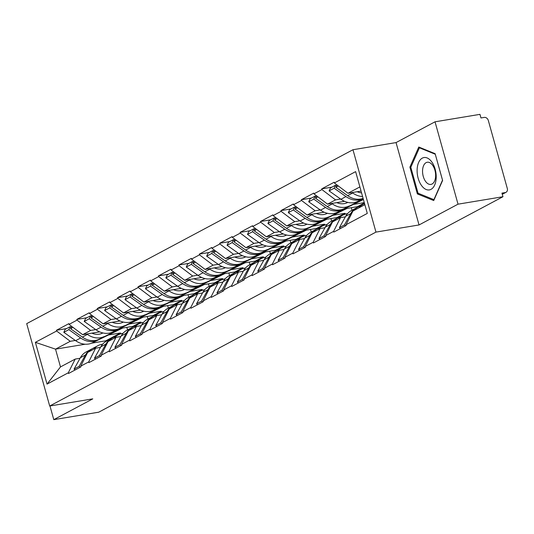 <?xml version="1.0" encoding="UTF-8"?>
<svg xmlns="http://www.w3.org/2000/svg" width="534" height="534" viewBox="0 0 534 534"><rect width="100%" height="100%" fill="white"/><g stroke="black" fill="none" stroke-linecap="round" stroke-linejoin="round"><path stroke-width="0.8" d="M352.967 149.727L26.7 323.644L49.695 406.014L375.963 232.103L352.967 149.727L396.048 142.585L419.043 224.954L458.025 204.175L435.03 121.805L396.048 142.585M435.03 121.805L479.953 114.356L480.96 117.954L484.245 117.413A3.785 3.064 61.9 0 1 488.323 120.504L507.3 188.462A3.785 3.064 61.9 0 1 506.005 192.313L502.274 194.303M85.233 344.223L55.523 349.149L35.377 342.327L47.039 384.113L68.299 372.785L68.499 373.506L80.928 366.878L80.727 366.157L87.629 352.453L95.613 348.195L100.479 347.387M35.377 342.327L56.631 331L56.43 330.279L66.556 328.597M99.658 331.861L82.67 334.678L69.06 324.372L68.859 323.651L56.43 330.279M69.06 324.372L77.043 320.12L76.843 319.399L86.969 317.723M120.07 320.981L103.075 323.804L89.472 313.498L89.265 312.777L76.843 319.399M89.472 313.498L97.448 309.239L97.248 308.518L107.374 306.843M140.475 310.107L123.487 312.924L109.877 302.618L109.677 301.897L97.248 308.518M109.877 302.618L117.854 298.366L117.654 297.645L127.786 295.963M160.881 299.227L143.893 302.044L130.283 291.738L130.082 291.017L117.654 297.645M130.283 291.738L138.266 287.486L138.066 286.765L148.192 285.083M181.293 288.347L164.305 291.17L150.695 280.864L150.495 280.143L138.066 286.765M150.695 280.864L158.671 276.605L158.471 275.884L168.597 274.209M201.698 277.473L184.711 280.29L171.1 269.984L170.9 269.263L158.471 275.884M171.1 269.984L179.084 265.732L178.877 265.011L189.009 263.329M222.111 266.593L205.116 269.41L191.506 259.103L191.306 258.383L178.877 265.011M191.506 259.103L199.489 254.851L199.289 254.131L209.415 252.448M242.516 255.713L225.528 258.529L211.918 248.223L211.718 247.509L199.289 254.131M211.918 248.223L219.895 243.971L219.694 243.25L229.82 241.575M262.922 244.839L245.934 247.656L232.323 237.35L232.123 236.629L219.694 243.25M232.323 237.35L240.307 233.098L240.106 232.377L250.232 230.695M283.334 233.959L266.339 236.776L252.736 226.469L252.529 225.748L240.106 232.377M252.736 226.469L260.712 222.217L260.512 221.497L270.638 219.814M303.739 223.078L286.751 225.895L273.141 215.589L272.941 214.868L260.512 221.497M273.141 215.589L281.118 211.337L280.917 210.616L291.05 208.941M324.145 212.205L307.157 215.022L293.546 204.716L293.346 203.995L280.917 210.616M293.546 204.716L301.53 200.457L301.33 199.743L311.456 198.061M344.557 201.325L327.569 204.142L313.959 193.835L313.758 193.114L301.33 199.743M313.959 193.835L321.935 189.583L321.735 188.862L331.861 187.18M361.057 191.092L347.974 193.261L334.364 182.955L334.164 182.234L321.735 188.862M334.364 182.955L355.624 171.628L367.292 213.413L346.032 224.741L352.934 211.037L364.856 204.682M80.727 366.157L88.711 361.905L88.911 362.626L101.34 356.004L101.133 355.284L109.116 351.025L109.316 351.746L121.745 345.124L121.545 344.403L129.522 340.151L129.722 340.872L142.151 334.244L141.951 333.523L149.934 329.271L150.134 329.992L162.563 323.37L162.363 322.649L170.339 318.391L170.54 319.112L182.968 312.49L182.768 311.769L190.745 307.517L190.952 308.238L203.374 301.61L203.174 300.889L211.157 296.637L211.357 297.358L223.786 290.73L223.586 290.009L231.562 285.757L231.763 286.478L244.192 279.856L243.991 279.135L251.975 274.883L252.175 275.597L264.604 268.976L264.397 268.255L272.38 264.003L272.58 264.724L285.009 258.096L284.809 257.375L292.786 253.123L292.986 253.844L305.415 247.222L305.214 246.501L313.198 242.242L313.398 242.963L325.827 236.342L325.627 235.621L333.603 231.369L333.803 232.09L346.232 225.461L346.032 224.741M128.928 324.078L140.909 322.089L132.926 326.347L119.836 328.517M95.726 329.585L90.653 330.426L82.67 334.678M132.926 326.347L133.1 326.948M140.909 322.089L141.143 322.93M90.653 330.426L77.043 320.12M88.711 361.905L95.613 348.195M149.34 313.198L161.315 311.215L153.338 315.467L140.242 317.637M116.138 318.705L111.059 319.546L103.075 323.804M101.133 355.284L108.042 341.573L116.018 337.321L120.891 336.513M153.338 315.467L153.505 316.068M161.315 311.215L161.548 312.05M111.059 319.546L97.448 309.239M109.116 351.025L116.018 337.321M169.745 302.324L181.727 300.335L173.744 304.587L160.647 306.763M136.544 307.824L131.464 308.672L123.487 312.924M121.545 344.403L128.447 330.693L136.43 326.441L141.296 325.633M173.744 304.587L173.91 305.194M181.727 300.335L181.96 301.169M131.464 308.672L117.854 298.366M129.522 340.151L136.43 326.441M190.151 291.444L202.132 289.455L194.156 293.707L181.059 295.883M156.956 296.951L151.876 297.792L143.893 302.044M141.951 333.523L148.859 319.819L156.836 315.561L161.702 314.753M194.156 293.707L194.323 294.314M202.132 289.455L202.366 290.296M151.876 297.792L138.266 287.486M149.934 329.271L156.836 315.561M210.563 280.564L222.538 278.574L214.561 282.833L201.465 285.002M177.361 286.07L172.282 286.912L164.305 291.17M162.363 322.649L169.265 308.939L177.241 304.687L182.114 303.879M214.561 282.833L214.728 283.434M222.538 278.574L222.771 279.416M172.282 286.912L158.671 276.605M170.339 318.391L177.241 304.687M230.968 269.683L242.95 267.701L234.967 271.953L221.87 274.122M197.767 275.19L192.687 276.038L184.711 280.29M182.768 311.769L189.67 298.059L197.653 293.807L202.519 292.999M234.967 271.953L235.14 272.56M242.95 267.701L243.184 268.535M192.687 276.038L179.084 265.732M190.745 307.517L197.653 293.807M251.374 258.81L263.355 256.821L255.379 261.073L242.282 263.249M218.179 264.317L213.099 265.158L205.116 269.41M203.174 300.889L210.082 287.179L218.059 282.927L222.925 282.119M255.379 261.073L255.546 261.68M263.355 256.821L263.589 257.662M213.099 265.158L199.489 254.851M211.157 296.637L218.059 282.927M271.786 247.93L283.768 245.94L275.784 250.199L262.688 252.368M238.585 253.436L233.505 254.277L225.528 258.529M223.586 290.009L230.488 276.305L238.471 272.053L243.337 271.245M275.784 250.199L275.951 250.8M283.768 245.94L284.001 246.781M233.505 254.277L219.895 243.971M231.562 285.757L238.471 272.053M292.191 237.049L304.173 235.067L296.19 239.319L283.1 241.488M258.99 242.556L253.917 243.404L245.934 247.656M243.991 279.135L250.893 265.425L258.877 261.173L263.743 260.365M296.19 239.319L296.363 239.926M304.173 235.067L304.407 235.901M253.917 243.404L240.307 233.098M251.975 274.883L258.877 261.173M312.597 226.176L324.579 224.187L316.602 228.439L303.506 230.615M279.402 231.683L274.322 232.524L266.339 236.776M264.397 268.255L271.305 254.544L279.282 250.292L284.155 249.485M316.602 228.439L316.769 229.046M324.579 224.187L324.812 225.028M274.322 232.524L260.712 222.217M272.38 264.003L279.282 250.292M333.009 215.295L344.991 213.306L337.007 217.565L323.911 219.734M299.808 220.802L294.728 221.643L286.751 225.895M284.809 257.375L291.711 243.671L299.694 239.412L304.56 238.605M337.007 217.565L337.174 218.166M344.991 213.306L345.224 214.147M294.728 221.643L281.118 211.337M292.786 253.123L299.694 239.412M364.375 202.973L357.42 206.685L344.323 208.854M364.275 202.613L353.415 204.415M320.22 209.922L315.14 210.763L307.157 215.022M305.214 246.501L312.116 232.791L320.1 228.539L324.966 227.731M357.42 206.685L357.586 207.292M315.14 210.763L301.53 200.457M313.198 242.242L320.1 228.539M340.625 199.048L335.546 199.89L327.569 204.142M325.627 235.621L332.528 221.91L340.505 217.658L345.378 216.851M335.546 199.89L321.935 189.583M333.603 231.369L340.505 217.658M502.24 194.169L505.231 192.574L501.947 193.121L502.955 196.726L458.025 204.175M505.231 192.574A3.785 3.064 61.9 0 0 506.005 192.313M359.889 186.913L347.974 193.261M49.976 405.967L53.794 419.644L98.717 412.195L502.955 196.726M53.794 419.644L92.776 398.865L49.695 406.014M419.043 224.954L375.963 232.103M108.522 334.958L120.504 332.969L105.785 340.812L91.674 343.155M75.321 340.465L70.241 341.306L55.523 349.149L60.489 366.918L75.207 359.075L80.073 358.267M105.785 340.812L105.952 341.42M120.504 332.969L120.737 333.81M70.241 341.306L56.631 331M68.299 372.785L75.207 359.075M47.039 384.113L60.489 366.918M433.721 200.557L442.613 180.445L435.137 153.692L418.783 147.037L409.892 167.149L417.361 193.909L433.721 200.557M419.063 193.622L417.361 193.909M410.946 166.975L409.892 167.149M363.133 198.528L362.699 198.741A20.692 16.748 -118.1 0 1 358.895 199.95A20.692 16.748 -118.1 0 1 345.972 196.579L334.157 188.222L329.118 190.905L340.932 199.262A20.692 16.748 -118.1 0 0 353.862 202.633A20.692 16.748 -118.1 0 0 357.667 201.425L363.193 198.728M363.093 198.388A20.692 16.748 -118.1 0 1 360.597 199.042A20.692 16.748 -118.1 0 1 347.667 195.671L335.859 187.314L336.947 184.918M361.551 192.867A16.908 13.684 -118.1 0 1 357.153 191.739M353.882 210.529A20.692 16.748 -118.1 0 1 358.174 206.958L363.207 204.275A20.692 16.748 61.9 0 0 358.915 207.846M364.562 203.641A20.692 16.748 61.9 0 0 363.207 204.275M348.882 219.087L346.466 223.879M338.356 185.979L335.859 187.314M362.579 196.545A20.692 16.748 -118.1 0 1 352.707 192.988L352.126 192.574M340.472 228.532L339.384 227.658L345.685 216.29A20.692 16.748 61.9 0 1 351.432 210.55L356.472 207.866A20.692 16.748 -118.1 0 1 357.339 207.439M336.493 185.925L335.519 185.231L330.479 187.921L329.118 190.905M335.519 185.231L334.157 188.222M345.505 225.849L344.417 224.968L350.725 213.607A20.692 16.748 -118.1 0 1 356.472 207.866M344.417 224.968L339.384 227.658M363.287 199.069L342.294 209.622A20.692 16.748 -118.1 0 1 338.489 210.83A20.692 16.748 -118.1 0 1 325.56 207.459L313.752 199.095L308.712 201.785L320.527 210.142A20.692 16.748 -118.1 0 0 333.45 213.513A20.692 16.748 -118.1 0 0 337.254 212.305L363.414 199.536M349.029 206.031A20.692 16.748 -118.1 0 1 345.224 207.239A20.692 16.748 -118.1 0 1 332.302 203.868L331.714 203.454M343.996 208.714A20.692 16.748 -118.1 0 1 340.191 209.922A20.692 16.748 -118.1 0 1 327.262 206.551L315.447 198.194L316.542 195.791M347.814 202.413L347.327 202.646A16.908 13.684 -118.1 0 1 344.216 203.634A16.908 13.684 -118.1 0 1 336.747 202.62M333.47 221.41A20.692 16.748 -118.1 0 1 337.762 217.839L342.801 215.149A20.692 16.748 61.9 0 0 338.509 218.726M347.541 213.647A20.692 16.748 61.9 0 0 342.801 215.149M328.47 229.967L326.06 234.753M317.95 196.859L315.447 198.194M320.06 239.412L318.972 238.531L325.279 227.17A20.692 16.748 61.9 0 1 331.027 221.43L336.06 218.74A20.692 16.748 -118.1 0 1 336.927 218.319M316.081 196.799L315.107 196.112L310.074 198.795L308.712 201.785M315.107 196.112L313.752 199.095M325.099 236.729L324.011 235.848L330.312 224.487A20.692 16.748 -118.1 0 1 336.06 218.74M324.011 235.848L318.972 238.531M345.525 208.654L321.882 220.495A20.692 16.748 -118.1 0 1 318.077 221.71A20.692 16.748 -118.1 0 1 305.154 218.333L293.34 209.975L288.307 212.659L300.115 221.023A20.692 16.748 -118.1 0 0 313.044 224.393A20.692 16.748 -118.1 0 0 316.849 223.179L347.173 208.38M328.624 216.904A20.692 16.748 -118.1 0 1 324.819 218.112A20.692 16.748 -118.1 0 1 311.889 214.741L311.309 214.334M323.584 219.587A20.692 16.748 -118.1 0 1 319.779 220.802A20.692 16.748 -118.1 0 1 306.856 217.431L295.042 209.068L296.136 206.671M327.402 213.286L326.921 213.527A16.908 13.684 -118.1 0 1 323.811 214.514A16.908 13.684 -118.1 0 1 316.335 213.5M313.064 232.29A20.692 16.748 -118.1 0 1 317.356 228.712L322.389 226.029A20.692 16.748 61.9 0 0 318.097 229.6M327.135 224.527A20.692 16.748 61.9 0 0 322.389 226.029M308.065 240.847L305.648 245.633M297.545 207.739L295.042 209.068M351.312 207.699L352.019 210.236M299.654 250.292L298.566 249.411L304.874 238.044A20.692 16.748 61.9 0 1 310.621 232.303L315.654 229.62A20.692 16.748 -118.1 0 1 316.522 229.199M295.676 207.679L294.701 206.992L289.662 209.675L288.307 212.659M294.701 206.992L293.34 209.975M304.694 247.609L303.599 246.728L309.907 235.361A20.692 16.748 -118.1 0 1 315.654 229.62M303.599 246.728L298.566 249.411M325.119 219.534L301.476 231.376A20.692 16.748 -118.1 0 1 297.672 232.584A20.692 16.748 -118.1 0 1 284.749 229.213L272.934 220.856L267.894 223.539L279.709 231.896A20.692 16.748 -118.1 0 0 292.639 235.267A20.692 16.748 -118.1 0 0 296.443 234.059L326.768 219.26M308.211 227.784A20.692 16.748 -118.1 0 1 304.407 228.993A20.692 16.748 -118.1 0 1 291.484 225.622L290.897 225.208M303.178 230.468A20.692 16.748 -118.1 0 1 299.374 231.676A20.692 16.748 -118.1 0 1 286.444 228.305L274.636 219.948L275.724 217.552M306.997 224.167L306.509 224.4A16.908 13.684 -118.1 0 1 303.405 225.395A16.908 13.684 -118.1 0 1 295.929 224.373M292.652 243.164A20.692 16.748 -118.1 0 1 296.944 239.592L301.984 236.909A20.692 16.748 61.9 0 0 297.692 240.48M306.723 235.401A20.692 16.748 61.9 0 0 301.984 236.909M287.652 251.721L285.243 256.514M277.133 218.613L274.636 219.948M330.9 218.573L331.614 221.116M279.249 261.166L278.161 260.292L284.462 248.924A20.692 16.748 61.9 0 1 290.209 243.184L295.249 240.5A20.692 16.748 -118.1 0 1 296.11 240.073M275.264 218.56L274.289 217.872L269.256 220.555L267.894 223.539M274.289 217.872L272.934 220.856M284.282 258.483L283.194 257.602L289.501 246.241A20.692 16.748 -118.1 0 1 295.249 240.5M283.194 257.602L278.161 260.292M304.714 230.414L281.071 242.256A20.692 16.748 -118.1 0 1 277.266 243.464A20.692 16.748 -118.1 0 1 264.337 240.093L252.529 231.736L247.489 234.419L259.304 242.776A20.692 16.748 -118.1 0 0 272.227 246.147A20.692 16.748 -118.1 0 0 276.031 244.939L306.356 230.141M287.806 238.665A20.692 16.748 -118.1 0 1 284.001 239.873A20.692 16.748 -118.1 0 1 271.072 236.502L270.491 236.088M282.773 241.348A20.692 16.748 -118.1 0 1 278.968 242.556A20.692 16.748 -118.1 0 1 266.039 239.185L254.224 230.828L255.319 228.425M286.591 235.047L286.104 235.28A16.908 13.684 -118.1 0 1 282.993 236.268A16.908 13.684 -118.1 0 1 275.524 235.254M272.247 254.044A20.692 16.748 -118.1 0 1 276.539 250.473L281.578 247.789A20.692 16.748 61.9 0 0 277.286 251.36M286.317 246.281A20.692 16.748 61.9 0 0 281.578 247.789M267.247 262.601L264.837 267.387M256.727 229.493L254.224 230.828M310.494 229.453L311.202 231.996M258.836 272.046L257.748 271.165L264.056 259.804A20.692 16.748 61.9 0 1 269.803 254.064L274.836 251.381A20.692 16.748 -118.1 0 1 275.704 250.953M254.858 229.44L253.884 228.746L248.851 231.429L247.489 234.419M253.884 228.746L252.529 231.736M263.876 269.363L262.788 268.482L269.089 257.121A20.692 16.748 -118.1 0 1 274.836 251.381M262.788 268.482L257.748 271.165M284.302 241.288L260.659 253.129A20.692 16.748 -118.1 0 1 256.854 254.344A20.692 16.748 -118.1 0 1 243.931 250.967L232.116 242.61L227.083 245.293L238.892 253.657A20.692 16.748 -118.1 0 0 251.821 257.028A20.692 16.748 -118.1 0 0 255.626 255.819L285.95 241.014M267.401 249.538A20.692 16.748 -118.1 0 1 263.596 250.753A20.692 16.748 -118.1 0 1 250.666 247.376L250.086 246.968M262.361 252.228A20.692 16.748 -118.1 0 1 258.556 253.436A20.692 16.748 -118.1 0 1 245.633 250.066L233.819 241.702L234.907 239.305M266.179 245.92L265.698 246.161A16.908 13.684 -118.1 0 1 262.588 247.149A16.908 13.684 -118.1 0 1 255.112 246.134M251.841 264.924A20.692 16.748 -118.1 0 1 256.133 261.346L261.166 258.663A20.692 16.748 61.9 0 0 256.874 262.241M265.912 257.161A20.692 16.748 61.9 0 0 261.166 258.663M246.841 273.481L244.425 278.267M236.315 240.373L233.819 241.702M290.089 240.333L290.796 242.87M238.431 282.927L237.343 282.045L243.644 270.685A20.692 16.748 61.9 0 1 249.391 264.937L254.431 262.254A20.692 16.748 -118.1 0 1 255.299 261.834M234.453 240.313L233.478 239.626L228.439 242.309L227.083 245.293M233.478 239.626L232.116 242.61M243.464 280.243L242.376 279.362L248.684 267.995A20.692 16.748 -118.1 0 1 254.431 262.254M242.376 279.362L237.343 282.045M421.48 185.458A16.407 9.298 -99.4 0 0 434.689 184.984A16.407 9.298 -99.4 0 0 431.846 162.002A16.407 9.298 -99.4 0 0 418.636 162.476A16.407 9.298 -99.4 0 0 421.48 185.458M425.538 181.36A11.227 6.361 -99.4 0 0 430.925 184.404A11.227 6.361 -99.4 0 0 435.564 176.988A11.227 6.361 -99.4 0 0 432.64 165.3A11.227 6.361 -99.4 0 0 427.253 162.249A11.227 6.361 -99.4 0 0 422.614 169.665A11.227 6.361 -99.4 0 0 425.538 181.36M419.424 147.805L435.277 154.246L442.512 180.172L433.902 199.656L418.049 193.215L410.813 167.289L419.424 147.805L420.298 147.658M263.896 252.168L240.253 264.01A20.692 16.748 -118.1 0 1 236.449 265.218A20.692 16.748 -118.1 0 1 223.519 261.847L211.711 253.49L206.671 256.173L218.486 264.53A20.692 16.748 -118.1 0 0 231.409 267.901A20.692 16.748 -118.1 0 0 235.214 266.693L265.538 251.894M246.988 260.418A20.692 16.748 -118.1 0 1 243.184 261.627A20.692 16.748 -118.1 0 1 230.261 258.256L229.673 257.842M241.955 263.102A20.692 16.748 -118.1 0 1 238.151 264.31A20.692 16.748 -118.1 0 1 225.221 260.939L213.413 252.582L214.501 250.186M245.773 256.801L245.286 257.041A16.908 13.684 -118.1 0 1 242.182 258.029A16.908 13.684 -118.1 0 1 234.706 257.008M231.429 275.798A20.692 16.748 -118.1 0 1 235.721 272.227L240.761 269.543A20.692 16.748 61.9 0 0 236.469 273.114M245.5 268.035A20.692 16.748 61.9 0 0 240.761 269.543M226.429 284.355L224.02 289.148M215.91 251.247L213.413 252.582M269.677 251.207L270.384 253.75M218.019 293.807L216.931 292.926L223.239 281.558A20.692 16.748 61.9 0 1 228.986 275.818L234.026 273.134A20.692 16.748 -118.1 0 1 234.887 272.714M214.041 251.194L213.066 250.506L208.033 253.189L206.671 256.173M213.066 250.506L211.711 253.49M223.058 291.117L221.97 290.236L228.278 278.875A20.692 16.748 -118.1 0 1 234.026 273.134M221.97 290.236L216.931 292.926M243.491 263.048L219.848 274.89A20.692 16.748 -118.1 0 1 216.043 276.098A20.692 16.748 -118.1 0 1 203.114 272.727L191.299 264.37L186.266 267.053L198.074 275.411A20.692 16.748 -118.1 0 0 211.003 278.781A20.692 16.748 -118.1 0 0 214.808 277.573L245.133 262.775M226.583 271.299A20.692 16.748 -118.1 0 1 222.778 272.507A20.692 16.748 -118.1 0 1 209.849 269.136L209.268 268.722M221.543 273.982A20.692 16.748 -118.1 0 1 217.738 275.19A20.692 16.748 -118.1 0 1 204.816 271.819L193.001 263.462L194.096 261.059M225.361 267.681L224.881 267.914A16.908 13.684 -118.1 0 1 221.77 268.902A16.908 13.684 -118.1 0 1 214.294 267.888M211.023 286.678A20.692 16.748 -118.1 0 1 215.315 283.107L220.355 280.423A20.692 16.748 61.9 0 0 216.056 283.995M225.094 278.915A20.692 16.748 61.9 0 0 220.355 280.423M206.024 295.235L203.614 300.028M195.504 262.127L193.001 263.462M249.271 262.087L249.979 264.63M197.613 304.68L196.525 303.799L202.833 292.438A20.692 16.748 61.9 0 1 208.58 286.698L213.613 284.015A20.692 16.748 -118.1 0 1 214.481 283.587M193.635 262.074L192.661 261.38L187.621 264.07L186.266 267.053M192.661 261.38L191.299 264.37M202.653 301.997L201.565 301.116L207.866 289.755A20.692 16.748 -118.1 0 1 213.613 284.015M201.565 301.116L196.525 303.799M223.078 273.922L199.436 285.763A20.692 16.748 -118.1 0 1 195.631 286.978A20.692 16.748 -118.1 0 1 182.708 283.607L170.893 275.244L165.854 277.927L177.668 286.291A20.692 16.748 -118.1 0 0 190.598 289.662A20.692 16.748 -118.1 0 0 194.403 288.453L224.727 273.655M206.177 282.172A20.692 16.748 -118.1 0 1 202.373 283.387A20.692 16.748 -118.1 0 1 189.443 280.016L188.862 279.602M201.138 284.862A20.692 16.748 -118.1 0 1 197.333 286.07A20.692 16.748 -118.1 0 1 184.404 282.7L172.595 274.336L173.683 271.939M204.956 278.561L204.475 278.795A16.908 13.684 -118.1 0 1 201.365 279.783A16.908 13.684 -118.1 0 1 193.889 278.768M190.618 297.558A20.692 16.748 -118.1 0 1 194.91 293.98L199.943 291.297A20.692 16.748 61.9 0 0 195.651 294.875M204.682 289.795A20.692 16.748 61.9 0 0 199.943 291.297M185.618 306.115L183.202 310.901M175.092 273.007L172.595 274.336M228.859 272.967L229.573 275.504M177.208 315.561L176.12 314.68L182.421 303.319A20.692 16.748 61.9 0 1 188.168 297.572L193.208 294.888A20.692 16.748 -118.1 0 1 194.076 294.468M173.23 272.947L172.255 272.26L167.215 274.943L165.854 277.927M172.255 272.26L170.893 275.244M182.241 312.877L181.153 311.996L187.461 300.629A20.692 16.748 -118.1 0 1 193.208 294.888M181.153 311.996L176.12 314.68M202.673 284.802L179.03 296.644A20.692 16.748 -118.1 0 1 175.225 297.852A20.692 16.748 -118.1 0 1 162.296 294.481L150.488 286.124L145.448 288.807L157.263 297.164A20.692 16.748 -118.1 0 0 170.186 300.542A20.692 16.748 -118.1 0 0 173.991 299.327L204.315 284.529M185.765 293.053A20.692 16.748 -118.1 0 1 181.96 294.261A20.692 16.748 -118.1 0 1 169.038 290.89L168.45 290.476M180.732 295.736A20.692 16.748 -118.1 0 1 176.928 296.951A20.692 16.748 -118.1 0 1 163.998 293.573L152.183 285.216L153.278 282.82M184.55 289.435L184.063 289.675A16.908 13.684 -118.1 0 1 180.953 290.663A16.908 13.684 -118.1 0 1 173.483 289.642M170.206 308.438A20.692 16.748 -118.1 0 1 174.498 304.861L179.537 302.177A20.692 16.748 61.9 0 0 175.245 305.748M184.277 300.675A20.692 16.748 61.9 0 0 179.537 302.177M165.206 316.989L162.797 321.782M154.686 283.888L152.183 285.216M208.454 283.841L209.161 286.384M156.796 326.441L155.708 325.56L162.016 314.192A20.692 16.748 61.9 0 1 167.763 308.452L172.796 305.768A20.692 16.748 -118.1 0 1 173.663 305.348M152.817 283.828L151.843 283.14L146.81 285.823L145.448 288.807M151.843 283.14L150.488 286.124M161.835 323.751L160.747 322.876L167.049 311.509A20.692 16.748 -118.1 0 1 172.796 305.768M160.747 322.876L155.708 325.56M182.261 295.682L158.618 307.524A20.692 16.748 -118.1 0 1 154.813 308.732A20.692 16.748 -118.1 0 1 141.89 305.361L130.076 297.004L125.043 299.687L136.851 308.045A20.692 16.748 -118.1 0 0 149.78 311.415A20.692 16.748 -118.1 0 0 153.585 310.207L183.91 295.409M165.36 303.933A20.692 16.748 -118.1 0 1 161.555 305.141A20.692 16.748 -118.1 0 1 148.626 301.77L148.045 301.356M160.32 306.616A20.692 16.748 -118.1 0 1 156.515 307.824A20.692 16.748 -118.1 0 1 143.593 304.453L131.778 296.096L132.873 293.7M164.138 300.315L163.658 300.549A16.908 13.684 -118.1 0 1 160.547 301.536A16.908 13.684 -118.1 0 1 153.071 300.522M149.8 319.312A20.692 16.748 -118.1 0 1 154.092 315.741L159.125 313.058A20.692 16.748 61.9 0 0 154.833 316.629M163.871 311.549A20.692 16.748 61.9 0 0 159.125 313.058M144.801 327.869L142.384 332.662M134.281 294.761L131.778 296.096M188.048 294.721L188.756 297.264M136.39 337.314L135.302 336.433L141.61 325.072A20.692 16.748 61.9 0 1 147.357 319.332L152.39 316.649A20.692 16.748 -118.1 0 1 153.258 316.221M132.412 294.708L131.437 294.014L126.398 296.704L125.043 299.687M131.437 294.014L130.076 297.004M141.43 334.631L140.335 333.75L146.643 322.389A20.692 16.748 -118.1 0 1 152.39 316.649M140.335 333.75L135.302 336.433M161.855 306.563L138.213 318.397A20.692 16.748 -118.1 0 1 134.408 319.612A20.692 16.748 -118.1 0 1 121.485 316.241L109.67 307.878L104.631 310.568L116.445 318.925A20.692 16.748 -118.1 0 0 129.375 322.296A20.692 16.748 -118.1 0 0 133.18 321.088L163.504 306.289M144.948 314.806A20.692 16.748 -118.1 0 1 141.143 316.021A20.692 16.748 -118.1 0 1 128.22 312.65L127.633 312.236M139.915 317.496A20.692 16.748 -118.1 0 1 136.11 318.705A20.692 16.748 -118.1 0 1 123.18 315.334L111.372 306.977L112.46 304.574M143.733 311.195L143.245 311.429A16.908 13.684 -118.1 0 1 140.142 312.417A16.908 13.684 -118.1 0 1 132.666 311.402M129.388 330.192A20.692 16.748 -118.1 0 1 133.68 326.621L138.72 323.931A20.692 16.748 61.9 0 0 134.428 327.509M143.459 322.429A20.692 16.748 61.9 0 0 138.72 323.931M124.389 338.75L121.979 343.536M113.869 305.642L111.372 306.977M167.636 305.602L168.35 308.138M115.985 348.195L114.897 347.314L121.198 335.953A20.692 16.748 61.9 0 1 126.945 330.212L131.985 327.522A20.692 16.748 -118.1 0 1 132.846 327.102M112 305.582L111.025 304.894L105.992 307.577L104.631 310.568M111.025 304.894L109.67 307.878M121.018 345.511L119.93 344.63L126.238 333.263A20.692 16.748 -118.1 0 1 131.985 327.522M119.93 344.63L114.897 347.314M141.45 317.436L117.807 329.278A20.692 16.748 -118.1 0 1 114.002 330.486A20.692 16.748 -118.1 0 1 101.073 327.115L89.265 318.758L84.225 321.441L96.04 329.805A20.692 16.748 -118.1 0 0 108.963 333.176A20.692 16.748 -118.1 0 0 112.767 331.961L143.092 317.163M124.542 325.687A20.692 16.748 -118.1 0 1 120.737 326.895A20.692 16.748 -118.1 0 1 107.808 323.524L107.227 323.117M119.509 328.37A20.692 16.748 -118.1 0 1 115.704 329.585A20.692 16.748 -118.1 0 1 102.775 326.214L90.96 317.85L92.055 315.454M123.327 322.069L122.84 322.309A16.908 13.684 -118.1 0 1 119.729 323.297A16.908 13.684 -118.1 0 1 112.26 322.282M108.983 341.072A20.692 16.748 -118.1 0 1 113.275 337.495L118.314 334.811A20.692 16.748 61.9 0 0 114.022 338.382M123.054 333.309A20.692 16.748 61.9 0 0 118.314 334.811M103.983 349.63L101.573 354.416M93.463 316.522L90.96 317.85M147.23 316.482L147.938 319.018M95.573 359.075L94.485 358.194L100.793 346.826A20.692 16.748 61.9 0 1 106.54 341.086L111.573 338.402A20.692 16.748 -118.1 0 1 112.44 337.982M91.594 316.462L90.62 315.774L85.587 318.458L84.225 321.441M90.62 315.774L89.265 318.758M100.612 356.392L99.524 355.51L105.825 344.143A20.692 16.748 -118.1 0 1 111.573 338.402M99.524 355.51L94.485 358.194M121.038 328.317L97.395 340.158A20.692 16.748 -118.1 0 1 93.59 341.366A20.692 16.748 -118.1 0 1 80.667 337.995L68.853 329.638L63.82 332.322L75.628 340.679A20.692 16.748 -118.1 0 0 88.557 344.05A20.692 16.748 -118.1 0 0 92.362 342.841L122.687 328.043M104.137 336.567A20.692 16.748 -118.1 0 1 100.332 337.775A20.692 16.748 -118.1 0 1 87.402 334.404L86.822 333.99M99.097 339.25A20.692 16.748 -118.1 0 1 95.292 340.458A20.692 16.748 -118.1 0 1 82.37 337.087L70.555 328.73L71.643 326.334M102.915 332.949L102.435 333.183A16.908 13.684 -118.1 0 1 99.324 334.171A16.908 13.684 -118.1 0 1 91.848 333.156M88.577 351.946A20.692 16.748 -118.1 0 1 92.869 348.375L97.902 345.692A20.692 16.748 61.9 0 0 93.61 349.263M102.648 344.183A20.692 16.748 61.9 0 0 97.902 345.692M83.578 360.503L81.161 365.296M73.051 327.395L70.555 328.73M126.825 327.355L127.533 329.899M75.167 369.949L74.079 369.074L80.38 357.707A20.692 16.748 61.9 0 1 86.128 351.966L91.167 349.283A20.692 16.748 -118.1 0 1 92.035 348.856M71.189 327.342L70.214 326.654L65.175 329.338L63.82 332.322M70.214 326.654L68.853 329.638M80.2 367.265L79.112 366.384L85.42 355.023A20.692 16.748 -118.1 0 1 91.167 349.283M79.112 366.384L74.079 369.074M362.699 198.741L357.667 201.425M352.707 192.988L347.667 195.671M345.972 196.579L340.932 199.262M350.725 213.607L345.685 216.29M342.294 209.622L337.254 212.305M332.302 203.868L327.262 206.551M325.56 207.459L320.527 210.142M330.312 224.487L325.279 227.17M321.882 220.495L316.849 223.179M311.889 214.741L306.856 217.431M305.154 218.333L300.115 221.023M309.907 235.361L304.874 238.044M301.476 231.376L296.443 234.059M291.484 225.622L286.444 228.305M284.749 229.213L279.709 231.896M289.501 246.241L284.462 248.924M281.071 242.256L276.031 244.939M271.072 236.502L266.039 239.185M264.337 240.093L259.304 242.776M269.089 257.121L264.056 259.804M260.659 253.129L255.626 255.819M250.666 247.376L245.633 250.066M243.931 250.967L238.892 253.657M248.684 267.995L243.644 270.685M240.253 264.01L235.214 266.693M230.261 258.256L225.221 260.939M223.519 261.847L218.486 264.53M228.278 278.875L223.239 281.558M219.848 274.89L214.808 277.573M209.849 269.136L204.816 271.819M203.114 272.727L198.074 275.411M207.866 289.755L202.833 292.438M199.436 285.763L194.403 288.453M189.443 280.016L184.404 282.7M182.708 283.607L177.668 286.291M187.461 300.629L182.421 303.319M179.03 296.644L173.991 299.327M169.038 290.89L163.998 293.573M162.296 294.481L157.263 297.164M167.049 311.509L162.016 314.192M158.618 307.524L153.585 310.207M148.626 301.77L143.593 304.453M141.89 305.361L136.851 308.045M146.643 322.389L141.61 325.072M138.213 318.397L133.18 321.088M128.22 312.65L123.18 315.334M121.485 316.241L116.445 318.925M126.238 333.263L121.198 335.953M117.807 329.278L112.767 331.961M107.808 323.524L102.775 326.214M101.073 327.115L96.04 329.805M105.825 344.143L100.793 346.826M97.395 340.158L92.362 342.841M87.402 334.404L82.37 337.087M80.667 337.995L75.628 340.679M85.42 355.023L80.38 357.707"/></g></svg>
